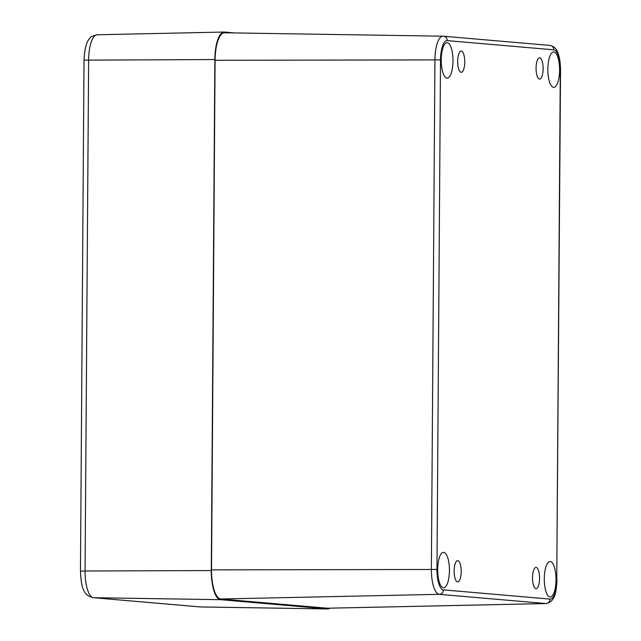 <?xml version="1.0" encoding="UTF-8"?>
<svg xmlns="http://www.w3.org/2000/svg" width="641" height="641" viewBox="0 0 641 641"><rect width="100%" height="100%" fill="white"/><g stroke="black" fill="none" stroke-linecap="round" stroke-linejoin="round"><path stroke-width="0.96" d="M224.695 32.787A28.324 9.407 89.8 0 0 224.47 32.779A28.324 9.407 89.8 0 0 215.088 60.286L211.53 569.873A28.324 9.407 89.8 0 0 220.736 598.998L327.335 608.213A28.324 9.407 89.8 0 0 327.671 608.221L546.156 603.55C555.971 601.274 556.164 590.778 556.989 579.873L556.027 579.945M553.584 87.368A17.7 5.881 -90.2 0 1 547.831 69.428A17.7 5.881 -90.2 0 1 553.656 51.977A17.7 5.881 -90.2 0 1 559.585 69.661A17.7 5.881 -90.2 0 1 553.76 87.376A17.7 5.881 -90.2 0 1 553.584 87.368M446.985 78.154A17.7 5.881 -90.2 0 1 441.232 60.214A17.7 5.881 -90.2 0 1 447.057 42.755A17.7 5.881 -90.2 0 1 452.987 60.438A17.7 5.881 -90.2 0 1 447.162 78.162A17.7 5.881 -90.2 0 1 446.985 78.154M443.428 587.741A17.7 5.881 -90.2 0 1 437.675 569.801A17.7 5.881 -90.2 0 1 443.5 552.342A17.7 5.881 -90.2 0 1 449.429 570.025A17.7 5.881 -90.2 0 1 443.604 587.749A17.7 5.881 -90.2 0 1 443.428 587.741M550.026 596.955A17.7 5.881 -90.2 0 1 544.273 579.015A17.7 5.881 -90.2 0 1 550.098 561.556A17.7 5.881 -90.2 0 1 556.027 579.24A17.7 5.881 -90.2 0 1 550.202 596.963A17.7 5.881 -90.2 0 1 550.026 596.955M539.522 79.067A10.625 3.526 -90.2 0 1 536.068 68.307A10.625 3.526 -90.2 0 1 539.57 57.834A10.625 3.526 -90.2 0 1 543.127 68.443A10.625 3.526 -90.2 0 1 539.634 79.075A10.625 3.526 -90.2 0 1 539.522 79.067M461.143 72.297A10.625 3.526 -90.2 0 1 457.69 61.528A10.625 3.526 -90.2 0 1 461.191 51.056A10.625 3.526 -90.2 0 1 464.749 61.672A10.625 3.526 -90.2 0 1 461.248 72.297A10.625 3.526 -90.2 0 1 461.143 72.297M457.586 581.884A10.625 3.526 -90.2 0 1 454.132 571.115A10.625 3.526 -90.2 0 1 457.634 560.643A10.625 3.526 -90.2 0 1 461.191 571.251A10.625 3.526 -90.2 0 1 457.69 581.884A10.625 3.526 -90.2 0 1 457.586 581.884M535.964 588.654A10.625 3.526 -90.2 0 1 532.511 577.894A10.625 3.526 -90.2 0 1 536.012 567.421A10.625 3.526 -90.2 0 1 539.57 578.03A10.625 3.526 -90.2 0 1 536.076 588.662A10.625 3.526 -90.2 0 1 535.964 588.654M330.027 608.173A28.324 9.407 -90.2 0 1 327.791 608.95A28.324 9.407 -90.2 0 1 327.567 608.942L220.496 599.68A28.324 9.407 -90.2 0 1 211.29 570.562L214.855 59.557A28.324 9.407 -90.2 0 1 224.126 32.05A28.324 9.407 -90.2 0 1 224.462 32.058L234.582 32.939M215.088 60.286L440.519 59.885A19.839 6.594 -90.2 0 1 447.25 40.623A4.439 4.183 -85.1 0 0 443.163 36.2A24.278 8.061 89.8 0 0 442.979 36.192A24.278 8.061 89.8 0 0 434.935 59.773L431.377 569.36A24.278 8.061 89.8 0 0 439.269 594.327L545.868 603.542A24.278 8.061 89.8 0 0 546.156 603.55M447.25 40.623L553.848 49.838A4.439 4.183 -85.1 0 0 550.042 45.431L442.979 36.192L224.47 32.779M553.848 49.838A19.839 6.594 -90.2 0 1 560.298 70.246L560.546 70.286C560.434 59.349 558.375 53.668 557.382 51.761C556.164 48.404 553.72 46.288 550.042 45.431M560.298 70.246L556.741 579.833L560.546 70.286M556.741 579.833A19.839 6.594 -90.2 0 1 550.01 599.095A4.439 4.183 94.9 0 1 545.868 603.542L327.335 608.213M550.01 599.095L443.412 589.88A4.439 4.183 94.9 0 1 439.269 594.327L220.736 598.998M443.412 589.88A19.839 6.594 -90.2 0 1 436.962 569.472L211.53 569.873M436.962 569.472L440.519 59.885M214.855 59.557L84.019 60.142L80.454 571.147L85.061 570.995L88.634 59.99A25.969 8.629 -90.2 0 1 97.128 34.766L224.126 32.05M80.454 571.147C80.974 581.323 82.008 587.46 83.53 589.552C84.708 593.59 87.881 596.298 93.065 597.676A7.083 6.674 -85.1 0 0 93.506 597.7A25.969 8.629 -90.2 0 1 85.061 570.995L211.29 570.562M93.065 597.676L200.128 606.931A7.083 6.674 -85.1 0 0 200.577 606.955L93.506 597.7L220.496 599.68M200.986 606.963A25.969 8.629 -90.2 0 1 200.777 606.963A25.969 8.629 -90.2 0 1 200.577 606.955L327.567 608.942M84.019 60.142C84.652 48.339 86.687 40.968 90.125 38.019C90.221 37.002 92.56 35.92 97.128 34.766M327.791 608.95L200.128 606.931"/></g></svg>
